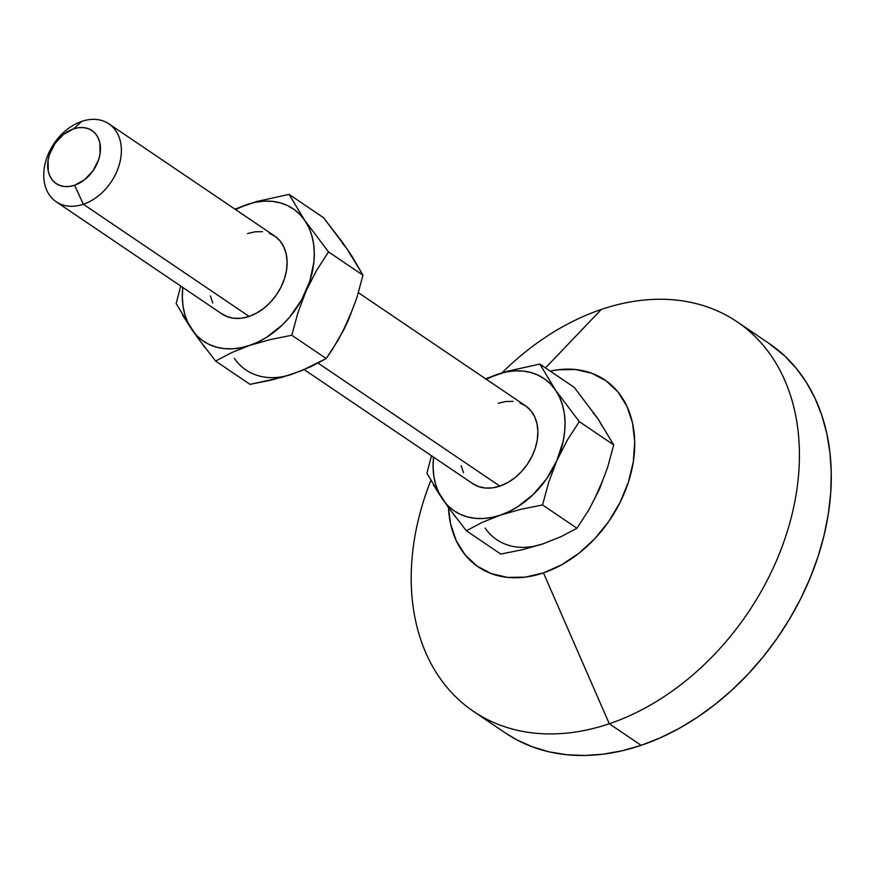 <?xml version="1.0" encoding="UTF-8"?>
<svg xmlns="http://www.w3.org/2000/svg" width="875" height="875" viewBox="0 0 875 875"><rect width="100%" height="100%" fill="white"/><g stroke="black" fill="none" stroke-linecap="round" stroke-linejoin="round"><path stroke-width="1.31" d="M56.197 201.775A47.042 34.409 124.1 0 1 46.277 159.513A47.042 34.409 124.1 0 1 81.769 121.384A47.042 34.409 -55.9 0 0 43.75 175.973A47.042 34.409 -55.9 0 0 83.355 204.247L74.605 185.238A31.981 23.395 124.1 0 1 47.666 166.009A31.981 23.395 124.1 0 1 73.522 128.888L78.684 127.684L83.661 127.608L88.277 128.669L92.345 130.823L95.703 133.973L98.241 138.02L99.848 142.8L100.056 153.792L98.656 159.578L93.111 170.658L84.667 179.67L74.605 185.238L69.442 186.441L64.466 186.517L59.85 185.456L55.781 183.312L52.423 180.152L49.886 176.105L48.278 171.336L48.07 160.344L49.47 154.547L55.016 143.467L63.459 134.455L73.522 128.888L81.769 121.384L73.522 128.888A31.981 23.395 124.1 0 1 100.461 148.116A31.981 23.395 124.1 0 1 74.605 185.238L83.355 204.247A47.042 34.409 124.1 0 1 56.197 201.775L221.944 313.95A47.042 34.409 -55.9 0 0 249.112 316.422A47.042 34.409 -55.9 0 0 284.605 278.294A47.042 34.409 -55.9 0 0 274.673 236.031L108.927 123.856A47.042 34.409 124.1 0 1 118.858 166.119A47.042 34.409 124.1 0 1 83.355 204.247L249.112 316.422L83.355 204.247A47.042 34.409 -55.9 0 0 121.373 149.669A47.042 34.409 -55.9 0 0 81.769 121.384A47.042 34.409 124.1 0 1 108.927 123.856M519.958 402.938L525.941 406.098L530.895 410.736L534.614 416.686L536.977 423.708L537.873 431.539L537.283 439.873L535.227 448.394L531.77 456.772L527.067 464.691L521.281 471.833L514.653 477.936L507.413 482.759L499.855 486.117L318.073 363.092L499.855 486.117A47.042 34.409 -55.9 0 0 535.347 448A47.042 34.409 -55.9 0 0 525.427 405.737L358.4 292.698M601.333 309.444L545.486 367.905L601.333 309.444A235.189 172.047 124.1 0 1 737.133 321.814A235.189 172.047 124.1 0 1 786.767 533.138A235.189 172.047 124.1 0 1 609.284 723.756A235.189 172.047 -55.9 0 0 799.378 450.844A235.189 172.047 -55.9 0 0 601.333 309.444A235.189 172.047 -55.9 0 0 501.987 372.859A235.189 172.047 124.1 0 1 601.333 309.444M505.258 732.878L517.147 740.02L532.678 746.944L549.205 751.866L566.595 754.72L584.653 755.497L603.225 754.173L622.125 750.772L641.156 745.325L609.284 723.756L543.473 572.884L561.608 564.823L578.977 553.241L594.902 538.595L608.781 521.445L620.069 502.447L628.348 482.344L633.292 461.891L634.714 441.886L632.548 423.095L626.894 406.241L617.947 391.967L606.08 380.822L591.73 373.242L575.444 369.512L557.856 369.775L550.189 371.087A112.897 82.578 124.1 0 1 634.67 447.573A112.897 82.578 124.1 0 1 543.473 572.884L609.284 723.756L641.156 745.325A235.189 172.047 -55.9 0 0 818.639 554.706A235.189 172.047 -55.9 0 0 769.005 343.394L737.133 321.814M543.473 572.884L525.263 577.139L507.675 577.402L491.4 573.672L477.039 566.081L465.172 554.947L456.225 540.663L450.57 523.808L448.492 507.598A112.897 82.578 124.1 0 0 543.473 572.884M534.286 546.208L542.916 543.889L551.513 540.367M594.727 498.597L603.039 479.752M602 425.841L598.03 418.873L593.086 412.836M473.484 711.375A235.189 172.047 124.1 0 1 430.839 480.517A235.189 172.047 -55.9 0 0 609.284 723.756A235.189 172.047 124.1 0 1 473.484 711.375L505.356 732.955A235.189 172.047 -55.9 0 0 641.156 745.325L660.166 737.877L678.945 728.514L697.32 717.314L715.127 704.397L732.178 689.861L748.311 673.881L763.372 656.589L777.219 638.148L789.72 618.756L800.756 598.587L810.206 577.828L818.005 556.697L824.053 535.38L828.297 514.084L830.703 493.03L831.25 472.413L829.927 452.419L826.744 433.256L821.734 415.111L814.953 398.147L806.455 382.528L796.338 368.408L784.678 355.917L768.895 343.317M485.089 528.03A79.964 58.494 -55.9 0 0 542.916 543.889L561.105 536.616L576.975 528.248L542.544 504.941L576.975 528.248L589.017 509.622L599.375 489.311L607.578 467.491L613.714 444.905L579.283 421.608L613.714 444.905L598.03 418.873L574.273 387.384L539.831 364.077L574.273 387.384L598.03 418.873L613.714 444.905L607.578 467.491L599.375 489.311L589.017 509.622L576.975 528.248L561.105 536.616L542.916 543.889L522.506 549.686L500.784 554.061L466.353 530.764L482.223 522.397L500.412 515.123L520.822 509.316L542.544 504.941L548.68 482.355L556.883 460.545L567.241 440.234L579.283 421.608L555.527 390.108L539.831 364.077L507.697 371.164L485.647 378.82L497.711 374.259A79.964 58.494 124.1 0 1 555.527 390.108A79.964 58.494 124.1 0 1 556.883 460.545A79.964 58.494 124.1 0 1 500.412 515.123A79.964 58.494 124.1 0 1 442.597 499.275L455.82 517.388M542.916 543.889L522.506 549.686L500.784 554.061L466.353 530.764L482.223 522.397L500.412 515.123L520.822 509.316L542.544 504.941L548.68 482.355L556.883 460.545L567.241 440.234L579.283 421.608L555.527 390.108L539.831 364.077L507.697 371.164L497.711 374.259L486.248 379.225A79.964 58.494 124.1 0 1 497.711 374.259L506.33 371.941L514.828 370.869L523.064 371.066L530.884 372.52L538.158 375.2L544.764 379.083L550.583 384.081L555.527 390.108L559.497 397.086L562.439 404.863L564.298 413.328L565.042 422.33L564.659 431.714L563.139 441.328L556.883 460.545L546.678 478.691L533.225 494.506L517.442 506.942L509.009 511.602L500.412 515.123L491.794 517.442L483.284 518.514L475.059 518.317L467.239 516.862L459.966 514.183L453.359 510.3L447.541 505.302L442.597 499.275A79.964 58.494 124.1 0 1 433.519 457.133L433.081 467.053L433.814 476.055L435.673 484.52L438.616 492.297L447.88 506.767L466.353 530.764M433.267 484.717L442.597 499.275L426.902 473.233L431.473 455.755L426.902 473.233M304.227 369.633L472.697 483.645A47.042 34.409 -55.9 0 0 499.855 486.117L492.264 487.889L484.947 487.998L478.155 486.445L472.183 483.284M463.509 472.697L461.147 465.675M498.269 403.266L505.848 401.494L513.177 401.384M283.544 376.502L292.173 374.183M343.984 328.891L352.286 310.056M351.258 256.145L347.277 249.178L342.333 243.141M341.994 241.675L352.012 256.298L362.972 275.209L356.825 297.828L348.633 319.605L343.678 330.017L332.413 349.431L326.222 358.553L301.613 370.694L282.177 377.289L250.031 384.366L215.6 361.058L231.448 352.713L258.267 341.906L266.7 337.236L282.472 324.811L289.548 317.253L301.481 300.125L309.794 281.291L313.906 262.019L314.289 252.634L313.556 243.633L311.697 235.167L308.755 227.38L304.773 220.413L299.841 214.375L294.011 209.377L287.405 205.505L280.131 202.814L272.311 201.359L264.086 201.173L255.588 202.245L246.958 204.553L235.506 209.519A79.964 58.494 124.1 0 1 246.958 204.553A79.964 58.494 124.1 0 1 304.773 220.413A79.964 58.494 124.1 0 1 306.13 290.85L316.509 270.506L328.53 251.902L304.773 220.413L289.089 194.381L256.966 201.458L234.905 209.114L256.966 201.458L289.089 194.381L323.52 217.678L347.277 249.178L362.972 275.209L356.825 297.828L348.633 319.605L338.253 339.948L326.222 358.553L310.384 366.898L292.163 374.183L271.797 379.98L250.031 384.366L215.6 361.058L231.448 352.713L249.659 345.428L270.036 339.631L291.791 335.245L297.938 312.627L306.13 290.85A79.964 58.494 124.1 0 1 249.659 345.428A79.964 58.494 124.1 0 1 191.844 329.569L196.787 335.606L202.606 340.605L209.213 344.477L216.497 347.167L224.306 348.622L232.542 348.808L241.041 347.736L270.036 339.631L291.791 335.245L326.222 358.553L291.791 335.245L297.938 312.627L306.13 290.85L316.509 270.506L328.53 251.902L362.972 275.209L328.53 251.902L304.773 220.413L289.089 194.381L323.52 217.678L341.994 241.675M234.347 358.334A79.964 58.494 -55.9 0 0 292.163 374.183M176.159 303.537L180.731 286.048L176.159 303.537L191.844 329.569A79.964 58.494 124.1 0 1 182.777 287.438L182.328 297.347L183.072 306.348L184.931 314.814L187.873 322.602L197.148 337.083L215.6 361.058M269.216 233.231L275.198 236.392L280.142 241.041L283.861 246.991L286.223 254.013L287.12 261.844L286.53 270.178L284.473 278.698L281.028 287.077L276.325 294.984L270.539 302.137L263.9 308.241L256.659 313.064L249.112 316.422L241.522 318.194L234.194 318.303L227.412 316.75L221.43 313.589M212.756 303.002L210.405 295.969M247.516 233.559L255.106 231.787L262.434 231.678M182.536 315.044L191.844 329.569L205.089 347.714"/></g></svg>
